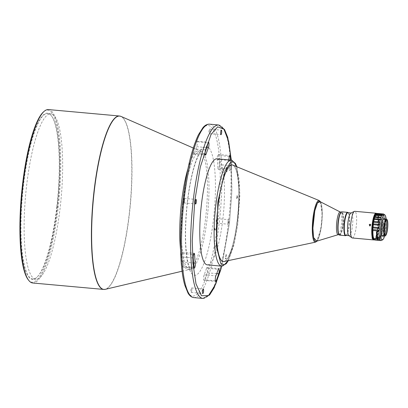 <?xml version="1.0" encoding="UTF-8"?>
<svg xmlns="http://www.w3.org/2000/svg" width="408" height="408" viewBox="0 0 408 408"><rect width="100%" height="100%" fill="white"/><g stroke="black" fill="none" stroke-linecap="round" stroke-linejoin="round"><path stroke-width="0.31" stroke-dasharray="2.04 1.53" d="M52.744 114.444A83.084 17.814 95.2 0 0 50.888 113.796A83.084 17.814 95.2 0 0 26.076 190.5A83.084 17.814 95.2 0 0 34.037 278.639A83.084 17.814 95.2 0 0 35.894 279.286A83.084 17.814 95.2 0 0 60.705 202.582A83.084 17.814 95.2 0 0 52.744 114.444M57.1 206.713A83.084 17.814 -84.8 0 1 36.842 277.338A83.084 17.814 -84.8 0 1 32.767 279.001A83.084 17.814 -84.8 0 1 30.911 278.353A83.084 17.814 -84.8 0 1 23.429 185.803A83.084 17.814 -84.8 0 1 47.762 113.511A83.084 17.814 -84.8 0 1 49.618 114.158A83.084 17.814 -84.8 0 1 51.474 115.882A83.084 17.814 -84.8 0 1 57.1 206.713M56.845 206.729A83.421 17.886 -84.8 0 1 36.506 277.634A83.421 17.886 -84.8 0 1 23.037 185.727A83.421 17.886 -84.8 0 1 51.194 115.53A83.421 17.886 -84.8 0 1 56.845 206.729M28.285 279.811A86.399 18.523 95.2 0 0 57.446 207.101A86.399 18.523 95.2 0 0 43.498 111.909M32.732 282.999A87.072 18.666 95.2 0 0 58.232 207.244A87.072 18.666 95.2 0 0 48.45 109.573M183.554 262.069A3.014 0.648 -84.8 0 1 183.508 264.45A3.014 0.648 -84.8 0 1 182.626 267.072A3.014 0.648 -84.8 0 1 182.238 266.067A83.385 17.875 -84.8 0 1 181.499 256.902A3.014 0.648 -84.8 0 1 181.739 253.796A3.014 0.648 -84.8 0 1 182.453 252.236A3.014 0.648 -84.8 0 1 182.866 253.572A77.357 16.585 95.2 0 0 183.554 262.069L193.576 262.981M206.524 268.265A3.014 0.648 -84.8 0 1 207.035 267.505A3.014 0.648 -84.8 0 1 207.376 270.887A3.014 0.648 -84.8 0 1 207.004 272.743A83.385 17.875 -84.8 0 1 204.408 279.837A3.014 0.648 -84.8 0 1 203.995 280.342A3.014 0.648 -84.8 0 1 203.572 278.185A3.014 0.648 -84.8 0 1 204.122 274.844A77.357 16.585 95.2 0 0 206.524 268.265L218.255 269.326M217.954 167.969A77.357 16.585 95.2 0 0 217.265 159.467A3.014 0.648 -84.8 0 1 217.444 156.213A3.014 0.648 -84.8 0 1 218.193 154.464A3.014 0.648 -84.8 0 1 218.581 155.468A83.385 17.875 -84.8 0 1 219.32 164.633A3.014 0.648 -84.8 0 1 219.249 166.678A3.014 0.648 -84.8 0 1 218.367 169.3A3.014 0.648 -84.8 0 1 217.954 167.969L229.684 169.029A3.014 0.648 95.2 0 0 230.092 170.365A3.014 0.648 95.2 0 0 230.974 167.744A3.014 0.648 95.2 0 0 231.05 165.694A83.385 17.875 95.2 0 0 230.642 160.043M196.411 141.698A3.014 0.648 -84.8 0 1 196.829 141.194A3.014 0.648 -84.8 0 1 197.166 144.575A3.014 0.648 -84.8 0 1 196.702 146.691A77.357 16.585 95.2 0 0 194.295 153.27A3.014 0.648 -84.8 0 1 193.785 154.035A3.014 0.648 -84.8 0 1 193.356 152.072A3.014 0.648 -84.8 0 1 193.815 148.792A83.385 17.875 -84.8 0 1 196.411 141.698L208.136 142.759M209.921 131.636A2.28 0.49 -84.8 0 1 209.253 133.62A2.28 0.49 -84.8 0 1 208.998 131.065A2.28 0.49 -84.8 0 1 209.666 129.081A2.28 0.49 -84.8 0 1 209.921 131.636M184.584 200.94A2.28 0.49 -84.8 0 1 183.921 202.919A2.28 0.49 -84.8 0 1 183.661 200.369A2.28 0.49 -84.8 0 1 184.329 198.385A2.28 0.49 -84.8 0 1 184.584 200.94M191.821 290.47A2.28 0.49 -84.8 0 1 191.158 292.454A2.28 0.49 -84.8 0 1 190.898 289.899A2.28 0.49 -84.8 0 1 191.566 287.921A2.28 0.49 -84.8 0 1 191.821 290.47M227.96 221.661A2.28 0.49 95.2 0 0 228.22 224.216A2.28 0.49 95.2 0 0 228.883 222.233A2.28 0.49 95.2 0 0 228.628 219.677A2.28 0.49 95.2 0 0 227.96 221.661M217.158 221.172A2.28 0.49 -84.8 0 1 216.49 223.151A2.28 0.49 -84.8 0 1 216.235 220.595A2.28 0.49 -84.8 0 1 216.903 218.617A2.28 0.49 -84.8 0 1 217.158 221.172M207.33 264.858A53.244 11.414 95.2 0 0 222.926 218.535A53.244 11.414 95.2 0 0 216.944 158.804M232.636 165.036A48.557 10.409 -84.8 0 1 237.42 219.341A48.557 10.409 -84.8 0 1 223.89 261.548M223.293 261.599A48.557 10.409 -84.8 0 1 223.196 261.589A48.557 10.409 -84.8 0 1 217.739 207.121A48.557 10.409 -84.8 0 1 231.963 164.873A48.557 10.409 -84.8 0 1 232.06 164.883M224.619 261.39A48.557 10.409 95.2 0 0 237.614 219.361A48.557 10.409 95.2 0 0 233.325 165.322M338.074 234.677A11.388 2.443 95.2 0 0 338.288 234.651A11.388 2.443 95.2 0 0 341.409 224.767A11.388 2.443 95.2 0 0 340.384 212.084A11.388 2.443 95.2 0 0 340.333 212.058A11.388 2.443 95.2 0 0 340.129 211.997M316.164 241.358A20.094 4.309 95.2 0 0 321.672 223.916A20.094 4.309 95.2 0 0 319.775 201.486M339.038 234.641A11.388 2.443 95.2 0 0 339.119 234.702A11.388 2.443 95.2 0 0 339.374 234.794A11.388 2.443 95.2 0 0 342.776 224.283A11.388 2.443 95.2 0 0 341.685 212.201A11.388 2.443 95.2 0 0 341.43 212.114A11.388 2.443 95.2 0 0 341.068 212.201M342.659 224.839A10.965 2.351 95.2 0 0 341.425 212.537A10.965 2.351 95.2 0 0 338.212 222.074A10.965 2.351 95.2 0 0 339.446 234.376A10.965 2.351 95.2 0 0 342.659 224.839M342.623 224.834A10.965 2.351 95.2 0 0 341.394 212.532A10.965 2.351 95.2 0 0 338.181 222.074A10.965 2.351 95.2 0 0 339.415 234.376A10.965 2.351 95.2 0 0 342.623 224.834M338.9 234.472A11.388 2.443 95.2 0 0 342.745 224.89A11.388 2.443 95.2 0 0 340.904 212.344M339.706 235.161A11.72 2.514 95.2 0 0 343.138 224.961A11.72 2.514 95.2 0 0 341.817 211.813M346.111 235.452A11.72 2.514 95.2 0 0 348.968 225.491A11.72 2.514 95.2 0 0 348.172 212.675M345.892 235.385A11.388 2.443 95.2 0 0 346.448 235.156A11.388 2.443 95.2 0 0 349.228 225.476A11.388 2.443 95.2 0 0 348.452 213.027A11.388 2.443 95.2 0 0 348.202 212.792A11.388 2.443 95.2 0 0 347.947 212.706M348.896 235.589A11.388 2.443 95.2 0 0 349.151 235.681A11.388 2.443 95.2 0 0 352.548 225.165A11.388 2.443 95.2 0 0 351.456 213.088A11.388 2.443 95.2 0 0 351.206 213.001A11.388 2.443 95.2 0 0 350.885 213.063M352.354 237.986A13.398 2.871 95.2 0 0 356.276 226.333A13.398 2.871 95.2 0 0 355.072 211.41A13.398 2.871 95.2 0 0 354.771 211.303M375.411 216.056L374.498 215.353L375.202 215.082L376.125 215.745L375.411 216.056M374.243 239.685A13.398 2.871 95.2 0 0 374.289 239.644A13.398 2.871 95.2 0 0 377.553 228.261A13.398 2.871 95.2 0 0 376.65 213.614A13.398 2.871 95.2 0 0 376.61 213.568M374.177 239.598A13.061 2.8 95.2 0 0 374.631 239.348A13.061 2.8 95.2 0 0 377.813 228.245A13.061 2.8 95.2 0 0 376.931 213.971A13.061 2.8 95.2 0 0 376.528 213.644M374.972 216.016L374.269 216.286L375.181 216.99L375.895 216.679L374.972 216.016M370.306 224.298L370.959 224.905L370.092 225.996L369.699 225.854M373.009 237.125L371.979 237.502L372.621 237.808L373.651 237.481L373.009 237.125M372.632 238.864L371.989 238.553L373.019 238.175L373.662 238.532L372.632 238.864M377.12 237.747A0.938 0.826 -150.4 0 0 378.553 237.879L379.343 236.462A0.938 0.826 29.6 0 1 377.563 236.303L377.12 237.747L375.88 237.635A12.24 2.627 95.2 0 0 378.17 228.189A12.24 2.627 95.2 0 0 376.793 214.46A12.24 2.627 95.2 0 0 373.208 225.109A12.24 2.627 95.2 0 0 374.585 238.838A12.24 2.627 95.2 0 0 375.727 237.91L377.324 238.053L376.089 238.955L376.645 239.017L377.757 238.802L378.038 238.119L379.634 238.262A12.24 2.621 -84.8 0 1 378.491 239.195A12.24 2.621 -84.8 0 1 377.823 238.67M376.089 238.955A0.689 0.607 -150.4 0 0 377.288 239.629A0.689 0.607 -150.4 0 0 377.283 239.068M379.042 240.404A13.398 2.871 95.2 0 0 383.341 221.003L383.071 221.478L382.423 221.416A12.24 2.621 95.2 0 1 382.077 228.546A12.24 2.621 -84.8 0 1 379.792 237.992L379.802 239.042L376.217 238.716L375.89 238.384A13.061 2.8 95.2 0 0 378.333 228.296A13.061 2.8 95.2 0 0 378.578 218.438A13.061 2.8 95.2 0 0 377.925 214.945A13.061 2.8 95.2 0 0 376.854 213.644A13.061 2.8 95.2 0 0 376.227 213.904M376.217 238.716A13.398 2.871 95.2 0 0 378.726 228.368A13.398 2.871 95.2 0 0 379.073 219.672L378.578 218.438L378.711 217.714L385.223 218.306L385.132 220.218L379.073 219.672M384.601 235.997A12.623 2.708 95.2 0 0 385.932 228.934A12.623 2.708 95.2 0 0 386.136 219.055M381.235 240.496A13.398 2.871 95.2 0 0 384.79 228.914A13.398 2.871 95.2 0 0 385.132 220.218M385.223 218.306L384.892 217.535A13.398 2.871 -84.8 0 0 384.622 216.077L384.754 215.791L378.241 215.205L377.976 214.47L384.489 215.062L384.754 215.791M384.489 215.062L384.076 214.567A13.398 2.871 -84.8 0 0 383.632 214.032L376.844 213.506L383.362 214.098M383.122 235.865A8.843 1.897 95.2 0 0 385.167 228.46A8.843 1.897 95.2 0 0 384.657 218.923M385.009 228.434A8.706 1.867 -84.8 0 1 382.877 235.844A8.706 1.867 -84.8 0 0 385.009 228.429A8.706 1.867 -84.8 0 0 384.407 218.902A8.706 1.867 -84.8 0 1 385.009 228.434M382.128 235.824A8.706 1.867 -84.8 0 1 382.072 235.758A8.706 1.867 -84.8 0 1 381.48 226.241A8.706 1.867 -84.8 0 1 384.03 218.662L384.03 218.662M382.459 236.008L382.459 236.008A8.706 1.867 -84.8 0 1 381.48 226.241A8.706 1.867 -84.8 0 1 383.607 218.841A8.706 1.867 -84.8 0 1 383.673 218.785M382.475 235.809A8.507 1.826 95.2 0 0 384.968 228.409A8.507 1.826 95.2 0 0 384.01 218.867M382.964 219.999A8.507 1.826 95.2 0 0 381.521 226.267A8.507 1.826 95.2 0 0 381.648 234.503M385.371 235.86A8.507 1.826 95.2 0 0 387.447 228.633A8.507 1.826 95.2 0 0 386.871 219.331M384.754 234.427A7.369 1.581 -84.8 0 1 384.178 234.819A7.369 1.581 -84.8 0 1 383.352 226.552A7.369 1.581 -84.8 0 1 385.509 220.141A7.369 1.581 -84.8 0 1 386.004 220.631M228.954 159.89A3.014 0.648 95.2 0 0 228.995 160.528L217.265 159.467M229.684 169.029A77.357 16.585 95.2 0 0 228.995 160.528M373.447 238.354A12.24 2.627 95.2 0 0 374.065 238.792A12.24 2.627 95.2 0 0 377.645 228.143A12.24 2.627 95.2 0 0 376.273 214.414A12.24 2.627 95.2 0 0 375.59 214.736M376.762 231.871A12.24 2.621 -84.8 0 1 376.762 231.377L377.41 231.433A12.24 2.621 95.2 0 0 379.144 239.251A12.24 2.621 95.2 0 0 382.73 228.602A12.24 2.621 -84.8 0 0 383.071 221.478M379.343 236.462L380.016 236.523A12.24 2.627 95.2 0 0 380.185 236.038L377.635 234.376L377.058 235.758A12.24 2.627 -84.8 0 1 376.89 236.242L377.563 236.303M379.792 237.992L378.553 237.879M377.41 231.433L377.145 231.907M376.762 231.377L376.492 231.846M379.634 238.262L379.649 239.312A13.398 2.871 -84.8 0 1 378.721 240.286M375.727 237.91L376.064 238.991L379.649 239.312M378.038 238.119A0.689 0.607 29.6 0 1 377.324 238.053M373.927 239.287A13.061 2.8 95.2 0 0 375.732 238.654M375.88 237.635L375.89 238.384M377.721 234.59L378.155 233.463L380.848 234.87A13.398 2.871 -84.8 0 1 380.026 237.604L376.9 237.323A13.398 2.871 95.2 0 0 377.721 234.59L377.058 235.758M382.423 221.416L382.689 220.947A13.398 2.871 -84.8 0 1 379.802 239.042M382.689 220.947L383.341 221.003M376.064 238.991A13.398 2.871 -84.8 0 1 374.804 240.021M377.976 214.47L378.017 214.022A13.398 2.871 95.2 0 0 377.573 213.476M378.241 215.205L378.563 215.531A13.398 2.871 95.2 0 1 378.833 216.985L378.711 217.714M380.016 236.523L380.026 237.604M376.9 237.323L376.89 236.242M214.572 228.322L215.108 230.28L214.552 230.719A48.557 10.409 -84.8 0 1 214.572 228.322L216.245 227.603A44.171 9.471 95.2 0 0 216.235 228.592L214.552 230.719M216.245 227.603L216.235 228.592M237.063 195.417L237.604 197.37L236.701 198.655L237.063 195.417A48.557 10.409 -84.8 0 1 237.048 197.819M237.604 197.37L236.701 198.655A44.171 9.471 95.2 0 0 236.706 197.666M226.481 167.168L226.981 167.54L225.889 168.035A48.557 10.409 -84.8 0 1 226.481 167.168L226.935 171.584A44.171 9.471 95.2 0 0 226.69 171.941L225.889 168.035M226.935 171.584L226.69 171.941L226.935 171.584M226.006 254.679L225.731 258.106L226.236 258.504L225.139 258.973L226.251 254.322A44.171 9.471 95.2 0 1 226.006 254.679M225.731 258.106A48.557 10.409 -84.8 0 1 225.139 258.973M103.749 289.435A87.072 18.666 95.2 0 0 129.249 213.68A87.072 18.666 95.2 0 0 119.468 116.01M180.586 249.89A59.721 12.806 95.2 0 0 189.123 269.56A59.721 12.806 95.2 0 0 205.688 217.668A59.721 12.806 95.2 0 0 199.874 150.904A59.721 12.806 95.2 0 0 187.945 168.723M120.967 116.397A87.037 18.661 -84.8 0 1 129.443 213.695A87.037 18.661 -84.8 0 1 105.3 289.323M187.277 202.613A64.816 13.898 95.2 0 0 193.111 274.819A64.816 13.898 95.2 0 0 213.542 218.928A64.816 13.898 95.2 0 0 207.708 146.722A64.816 13.898 95.2 0 0 187.277 202.613M183.151 202.812A59.461 12.75 95.2 0 0 189.832 269.515A59.461 12.75 95.2 0 0 207.249 217.78A59.461 12.75 95.2 0 0 200.563 151.077A59.461 12.75 95.2 0 0 183.151 202.812M231.05 165.694L219.32 164.633M202.975 298.426A87.072 18.666 95.2 0 0 228.48 222.671A87.072 18.666 95.2 0 0 218.693 125.001M209.569 124.17A87.072 18.666 -84.8 0 1 219.356 221.845A87.072 18.666 -84.8 0 1 193.856 297.6M231.29 160.104L231.724 194.029L229.51 222.62L221.677 266.159A53.244 11.414 95.2 0 0 236.655 224.701A53.244 11.414 95.2 0 0 237.262 219.83A53.244 11.414 95.2 0 0 231.275 160.099M315.547 242.148A20.905 4.483 95.2 0 0 321.371 223.977A20.905 4.483 95.2 0 0 321.978 214.261A20.905 4.483 95.2 0 0 319.311 200.598M183.039 199.981C181.132 214.557 180.356 232.218 180.724 252.965C181.315 272.814 184.824 292.154 190.76 295.479C203.75 302.313 215.659 246.769 217.78 221.559C219.693 206.978 220.463 189.317 220.101 168.575C219.504 148.726 215.995 129.382 210.064 126.057C197.074 119.228 185.166 174.767 183.039 199.981M193.229 257.968L181.499 256.902M182.866 253.572L193.54 254.536M193.968 267.133L182.238 266.067M215.404 280.837L204.408 279.837M204.122 274.844L215.847 275.91M216.745 273.63L207.004 272.743M229.362 156.448L218.581 155.468M196.702 146.691L206.321 147.563M205.545 149.853L193.815 148.792M205.148 154.255L194.295 153.27M236.655 166.688L239.19 179.882L239.792 196.33L237.701 224.528L234.274 243.275L228.143 260.646M320.316 201.761L322.295 214.521L321.076 228.444L316.746 241.179M380.848 234.87L380.185 236.038M378.017 214.022L384.076 214.567M384.622 216.077L378.563 215.531M378.833 216.985L384.892 217.535M385.341 219.611L378.823 219.019M383.341 214.088L377.206 213.532M35.894 279.286L32.767 279.001M36.842 277.338L36.506 277.634M182.09 271.218L189.123 269.56L190.816 269.856C190.444 270.693 189.292 267.265 187.364 259.575C184.921 244.846 184.931 225.899 187.389 202.745C189.47 185.145 192.443 171.069 196.309 160.528C199.609 153.224 201.374 150.022 201.593 150.919L199.874 150.904L193.254 148.012M207.035 267.505L218.764 268.566M196.829 141.194L208.554 142.254M209.253 133.62L220.983 134.681M183.921 202.919L195.646 203.985M191.158 292.454L202.883 293.515M216.49 223.151L228.22 224.216M348.452 213.027L348.218 212.731M376.931 213.971L376.65 213.614M374.498 215.353L374.269 216.286M371.989 238.553L371.979 237.502M379.267 236.655L379.022 237.089M384.178 234.819L385.254 234.916M50.888 113.796L47.762 113.511M51.474 115.882L51.194 115.53M182.453 252.236L194.183 253.297M182.626 267.072L194.351 268.132M203.995 280.342L215.72 281.408M218.367 169.3L230.092 170.365M218.193 154.464L229.923 155.53M193.785 154.035L205.51 155.096M209.666 129.081L221.391 130.147M184.329 198.385L196.059 199.446M191.566 287.921L203.296 288.981M216.903 218.617L228.628 219.677M221.728 266.164L229.536 222.656L231.902 189.761L231.341 160.104M228.332 260.605L233.677 245.866L237.726 224.589L239.822 191.184L236.839 166.76M317.047 241.087L318.22 239.108L319.765 234.666L321.239 227.536L321.932 221.891L322.315 214.465L321.8 206.05L320.596 201.909M346.448 235.156L346.163 235.406M374.631 239.348L374.289 239.644M376.125 215.745L375.901 216.679M373.662 238.532L373.651 237.481M379.144 239.251L378.491 239.195M374.585 238.838L374.065 238.792M376.793 214.46L376.273 214.414M377.288 239.629L377.757 238.802M378.155 233.463L377.635 234.376M383.8 214.271L376.849 213.644M385.509 220.141L386.58 220.238M215.959 229.036L215.108 230.28M226.95 171.666L226.981 167.54M226.267 254.383L226.236 258.504"/><path stroke-width="0.61" d="M44.176 111.318L43.498 111.909A86.399 18.523 95.2 0 0 22.435 185.354A86.399 18.523 95.2 0 0 28.285 279.811L28.846 280.515A87.072 18.666 95.2 0 0 32.732 282.999L103.749 289.435A87.072 18.666 95.2 0 1 93.962 191.765A87.072 18.666 95.2 0 1 119.468 116.01L48.45 109.573A87.072 18.666 95.2 0 0 44.176 111.318A87.072 18.666 95.2 0 0 22.95 185.329A87.072 18.666 95.2 0 0 28.846 280.515M193.54 254.536L194.596 254.633A3.014 0.648 95.2 0 0 194.183 253.297A3.014 0.648 95.2 0 0 193.463 254.857A3.014 0.648 95.2 0 0 193.229 257.968A83.385 17.875 95.2 0 0 193.968 267.133A3.014 0.648 95.2 0 0 194.351 268.132A3.014 0.648 95.2 0 0 195.233 265.511A3.014 0.648 95.2 0 0 195.279 263.135L193.576 262.981M219.101 271.947A3.014 0.648 95.2 0 0 218.764 268.566A3.014 0.648 95.2 0 0 218.255 269.326A77.357 16.585 95.2 0 1 215.847 275.91A3.014 0.648 95.2 0 0 215.296 279.25A3.014 0.648 95.2 0 0 215.72 281.408A3.014 0.648 95.2 0 0 216.138 280.903A83.385 17.875 95.2 0 0 218.729 273.809A3.014 0.648 95.2 0 0 219.101 271.947M206.321 147.563L208.427 147.752A3.014 0.648 95.2 0 0 208.891 145.636A3.014 0.648 95.2 0 0 208.554 142.254A3.014 0.648 95.2 0 0 208.136 142.759A83.385 17.875 95.2 0 0 205.545 149.853A3.014 0.648 95.2 0 0 205.086 153.138A3.014 0.648 95.2 0 0 205.51 155.096A3.014 0.648 95.2 0 0 206.02 154.336L205.148 154.255M220.723 132.126A2.28 0.49 95.2 0 0 220.983 134.681A2.28 0.49 95.2 0 0 221.646 132.702A2.28 0.49 95.2 0 0 221.391 130.147A2.28 0.49 95.2 0 0 220.723 132.126M195.391 201.43A2.28 0.49 95.2 0 0 195.646 203.985A2.28 0.49 95.2 0 0 196.314 202.001A2.28 0.49 95.2 0 0 196.059 199.446A2.28 0.49 95.2 0 0 195.391 201.43M202.628 290.96A2.28 0.49 95.2 0 0 202.883 293.515A2.28 0.49 95.2 0 0 203.551 291.536A2.28 0.49 95.2 0 0 203.296 288.981A2.28 0.49 95.2 0 0 202.628 290.96M236.839 166.76L235.36 163.328L231.275 160.099L216.944 158.804A53.244 11.414 95.2 0 0 201.348 205.132A53.244 11.414 95.2 0 0 207.33 264.858L221.666 266.159L215.689 284.182L208.524 295.565L201.45 295.734L195.993 283.82L192.994 263.639L192.275 240.756L194.764 201.042L200.287 167.096L210.977 134.528L217.663 126.852L223.931 129.193L228.653 141.382L231.29 160.104M320.596 201.909L319.311 200.598A20.905 4.483 95.2 0 0 312.9 218.714A20.905 4.483 95.2 0 0 312.293 228.429A20.905 4.483 95.2 0 0 315.547 242.148L223.89 261.548A48.557 10.409 -84.8 0 1 223.293 261.599M233.325 165.322A48.557 10.409 95.2 0 0 232.157 164.888A48.557 10.409 95.2 0 0 217.933 207.136A48.557 10.409 95.2 0 0 223.39 261.61A48.557 10.409 95.2 0 0 224.619 261.39M232.06 164.883A48.557 10.409 -84.8 0 1 232.636 165.036L319.311 200.598M340.231 212.007L319.775 201.486A20.094 4.309 95.2 0 0 313.528 218.856A20.094 4.309 95.2 0 0 316.164 241.358L338.176 234.687M341.195 212.094L340.129 211.997A11.388 2.443 95.2 0 0 336.794 221.901A11.388 2.443 95.2 0 0 337.819 234.585A11.388 2.443 95.2 0 0 338.074 234.677L339.14 234.773M341.068 212.201A11.388 2.443 95.2 0 0 337.972 223.232A11.388 2.443 95.2 0 0 339.038 234.641M348.218 212.731L348.172 212.675A11.72 2.514 95.2 0 0 347.652 212.344L341.817 211.813A11.72 2.514 95.2 0 0 341.246 212.048L340.904 212.344A11.388 2.443 95.2 0 0 338.13 222.023A11.388 2.443 95.2 0 0 338.9 234.472L339.181 234.824A11.72 2.514 95.2 0 0 339.706 235.161L345.535 235.686A11.72 2.514 95.2 0 0 346.111 235.452L346.163 235.406M341.246 212.048A11.72 2.514 95.2 0 0 338.385 222.013A11.72 2.514 95.2 0 0 339.181 234.824M347.652 212.344A11.72 2.514 95.2 0 0 344.219 222.539A11.72 2.514 95.2 0 0 345.535 235.686M351.048 212.986L347.947 212.706A11.388 2.443 95.2 0 0 344.612 222.61A11.388 2.443 95.2 0 0 345.637 235.294A11.388 2.443 95.2 0 0 345.892 235.385L348.993 235.666M376.61 213.568A13.398 2.871 95.2 0 0 376.048 213.231L354.771 211.303A13.398 2.871 95.2 0 0 354.399 211.38L350.885 213.063A11.388 2.443 95.2 0 0 347.744 224.119A11.388 2.443 95.2 0 0 348.85 235.559A11.388 2.443 95.2 0 0 348.896 235.589M354.399 211.38A13.398 2.871 95.2 0 0 350.849 222.962A13.398 2.871 95.2 0 0 352.002 237.849A13.398 2.871 95.2 0 0 352.053 237.884A13.398 2.871 95.2 0 0 352.354 237.986L373.631 239.914A13.398 2.871 95.2 0 0 374.243 239.685M376.048 213.231A13.398 2.871 95.2 0 0 372.127 224.89A13.398 2.871 95.2 0 0 373.631 239.914M370.03 224.221L369.24 224.624L369.852 225.879L370.714 224.762L370.306 224.298M376.528 213.644A13.061 2.8 95.2 0 0 372.519 224.961A13.061 2.8 95.2 0 0 374.177 239.598M370.092 225.996L369.459 224.772L370.27 224.334M369.577 225.803L369.852 225.879M386.136 219.055A12.623 2.708 95.2 0 0 384.846 214.909A12.623 2.708 95.2 0 0 380.817 225.757A12.623 2.708 95.2 0 0 382.587 239.848A12.623 2.708 95.2 0 0 384.601 235.997M384.846 214.909L383.632 214.032A13.398 2.871 -84.8 0 1 383.632 214.032L383.341 214.088M383.362 214.098L382.888 213.976L383.362 214.098M382.041 215.602L381.546 215.863A13.398 2.871 -84.8 0 0 381.016 217.265L381.128 218.02L374.615 217.428L374.957 216.714A13.398 2.871 95.2 0 1 375.488 215.317L375.528 215.016L382.041 215.602L382.347 214.45A13.398 2.871 -84.8 0 1 382.888 213.976L376.829 213.425A13.398 2.871 95.2 0 0 376.564 213.608A13.398 2.871 95.2 0 0 376.288 213.899L375.564 214.781A13.061 2.8 95.2 0 0 374.299 218.142A13.061 2.8 95.2 0 0 373.289 223.094A13.061 2.8 95.2 0 0 372.733 228.72A13.061 2.8 95.2 0 0 373.927 239.287L374.207 239.639A13.398 2.871 -84.8 0 1 372.922 230.494L372.82 229.587L379.333 230.173L379.42 228.516L372.907 227.924L372.82 229.587M380.781 219.295L380.302 219.886A13.398 2.871 -84.8 0 0 379.884 221.952L380.062 222.855L373.544 222.263L373.825 221.401A13.398 2.871 95.2 0 1 374.243 219.336L374.269 218.703L380.781 219.295L381.128 218.02M372.907 227.924L373.096 227.072A13.398 2.871 95.2 0 1 373.3 224.997A13.398 2.871 95.2 0 1 373.33 224.731L373.305 223.885L379.822 224.471L380.062 222.855M379.822 224.471L379.389 225.282A13.398 2.871 -84.8 0 0 379.358 225.542A13.398 2.871 -84.8 0 0 379.16 227.623L379.42 228.516M379.333 230.173L378.981 231.04A13.398 2.871 95.2 0 0 380.863 240.572A13.398 2.871 95.2 0 0 381.235 240.496L382.587 239.848M384.657 218.923A8.843 1.897 95.2 0 0 383.739 218.719A8.843 1.897 95.2 0 0 381.587 226.236A8.843 1.897 95.2 0 0 382.184 235.901A8.843 1.897 95.2 0 0 383.122 235.865M382.459 236.008A8.706 1.867 -84.8 0 0 382.872 235.844A8.706 1.867 -84.8 0 1 382.459 236.008A8.706 1.867 -84.8 0 1 382.128 235.824M387.039 219.545A8.303 1.78 95.2 0 0 384.234 226.532A8.303 1.78 95.2 0 0 385.575 235.681A8.303 1.78 95.2 0 0 387.6 228.623A8.303 1.78 95.2 0 0 387.039 219.545L386.871 219.331A8.507 1.826 95.2 0 0 386.488 219.091L384.01 218.867A8.507 1.826 95.2 0 0 382.964 219.999M384.03 218.662A8.706 1.867 -84.8 0 1 384.407 218.902A8.706 1.867 -84.8 0 0 384.03 218.662A8.706 1.867 -84.8 0 0 383.673 218.785M386.488 219.091A8.507 1.826 95.2 0 0 383.999 226.491A8.507 1.826 95.2 0 0 384.953 236.033A8.507 1.826 95.2 0 0 385.371 235.86L385.575 235.681M384.423 226.649A7.369 1.581 95.2 0 0 385.254 234.916A7.369 1.581 95.2 0 0 387.411 228.506A7.369 1.581 95.2 0 0 386.58 220.238A7.369 1.581 95.2 0 0 384.423 226.649M386.004 220.631A7.369 1.581 -84.8 0 1 386.335 228.409A7.369 1.581 -84.8 0 1 384.754 234.427M194.596 254.633A77.357 16.585 95.2 0 0 195.279 263.135M230.642 160.043A83.385 17.875 95.2 0 0 230.306 156.529A3.014 0.648 95.2 0 0 229.923 155.53A3.014 0.648 95.2 0 0 228.954 159.89M208.427 147.752A77.357 16.585 95.2 0 0 206.02 154.336M375.59 214.736A12.24 2.627 95.2 0 0 372.688 225.063A12.24 2.627 95.2 0 0 373.447 238.354M377.823 238.67A12.24 2.621 -84.8 0 1 376.762 231.871M378.721 240.286A13.398 2.871 -84.8 0 1 378.389 240.348A13.398 2.871 -84.8 0 1 376.492 231.846L377.145 231.907A13.398 2.871 95.2 0 0 379.042 240.404L380.863 240.572M376.564 213.608L376.227 213.904A13.061 2.8 95.2 0 0 375.564 214.781L375.528 215.016M378.389 240.348L374.804 240.021A13.398 2.871 -84.8 0 1 374.207 239.639M373.544 222.263L373.305 223.885M374.615 217.428L374.269 218.703M377.206 213.532L377.573 213.476L377.206 213.532M381.648 234.503A8.507 1.826 95.2 0 0 382.475 235.809L384.953 236.033M187.945 168.723A59.721 12.806 95.2 0 0 181.489 202.633A59.721 12.806 95.2 0 0 180.586 249.89M182.09 271.218L105.3 289.323A87.037 18.661 -84.8 0 1 94.172 191.786A87.037 18.661 -84.8 0 1 120.967 116.397L119.468 116.01M218.693 125.001A87.072 18.666 95.2 0 0 193.193 200.756A87.072 18.666 95.2 0 0 202.975 298.426L193.856 297.6A87.072 18.666 -84.8 0 1 184.069 199.93A87.072 18.666 -84.8 0 1 209.569 124.17L218.693 125.001L224.543 129.54L227.735 137.379L231.341 160.104M231.275 160.099A53.244 11.414 95.2 0 0 216.286 201.557A53.244 11.414 95.2 0 0 215.684 206.428A53.244 11.414 95.2 0 0 221.666 266.159L226.282 263.695L228.332 260.605M379.16 227.623L373.096 227.072M372.922 230.494L378.981 231.04M216.138 280.903L215.404 280.837M218.729 273.809L216.745 273.63M230.306 156.529L229.362 156.448M228.143 260.646L224.425 264.7L220.871 263.588L216.357 246.6L217.846 201.965L225.002 170.952L231.061 161.823L234.09 162.308L236.655 166.688M316.746 241.179L313.599 237.589L312.905 228.256L314.798 210.829L317.526 202.771L320.316 201.761M373.33 224.731L379.389 225.282M374.243 219.336L380.302 219.886M379.884 221.952L373.825 221.401M375.488 215.317L381.546 215.863M381.016 217.265L374.957 216.714M382.347 214.45L376.288 213.899M382.434 214.914L375.916 214.328M193.254 148.012L120.967 116.397M348.85 235.559L352.002 237.849M105.3 289.323L103.749 289.435M193.856 297.6C191.505 297.274 189.552 295.759 188.001 293.061L184.814 285.218C179.816 268.454 179.117 233.432 183.014 199.946C186.456 171.039 191.587 149.333 198.4 134.824L202.975 127.607C204.994 125.215 207.193 124.073 209.569 124.17M221.728 266.164L220.529 270.514L214.149 287.778L209.569 294.989L202.975 298.426M315.547 242.148L317.047 241.087M376.875 213.41L382.974 213.965M383.602 214.006L377.507 213.455"/></g></svg>
